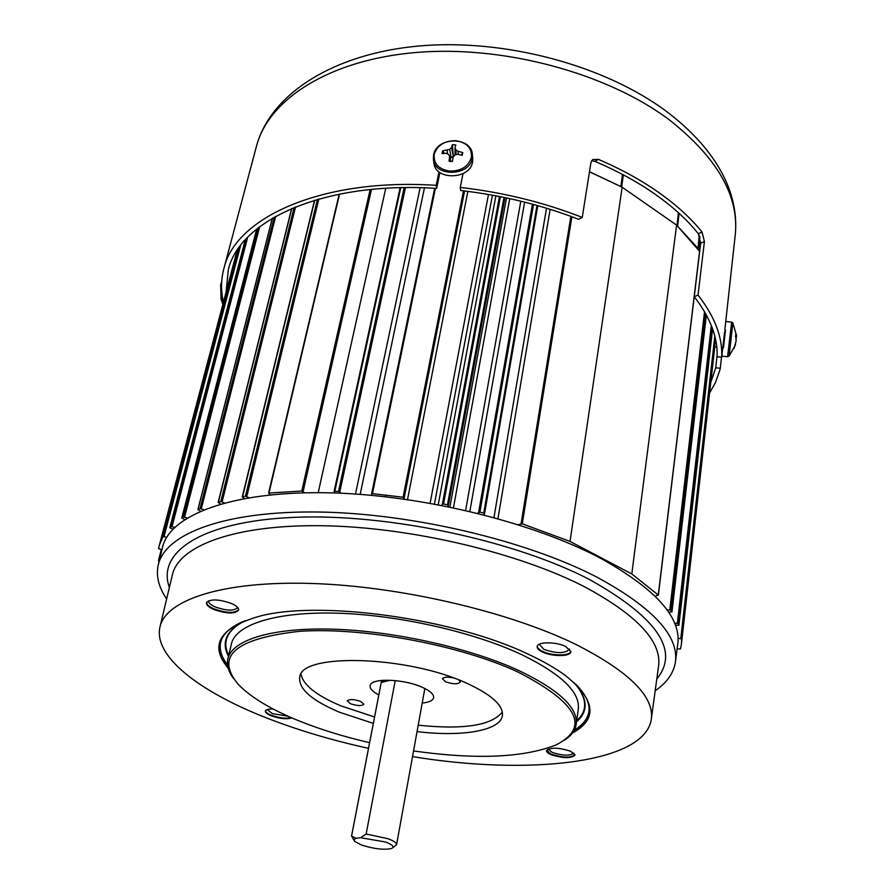<?xml version="1.0" encoding="UTF-8"?>
<svg xmlns="http://www.w3.org/2000/svg" width="894" height="894" viewBox="0 0 894 894"><rect width="100%" height="100%" fill="white"/><g stroke="black" fill="none" stroke-linecap="round" stroke-linejoin="round"><path stroke-width="1.34" d="M678.065 638.215L681.697 639.009L681.351 644.663L680.479 648.932L677.138 648.832M666.969 609.797L670.701 610.121L671.942 611.764L668.656 612.245M674.545 623.051L678.39 623.71L678.937 625.197L675.462 625.387M404.513 499.12L403.093 497.209L372.44 493.644L371.58 493.901L371.949 495.332M304.619 492.817L301.781 491.029L268.982 493.041L270.212 494.896M484.023 514.888L484.19 513.223L479.91 512.083L477.642 513.279M448.352 506.663L448.05 504.954L443.536 503.981L442.396 504.171L441.804 505.367M341.005 493.22L339.485 491.588L334.814 491.208L334.11 491.465L334.825 492.985M248.945 497.712L245.437 496.181L242.285 496.874L244.252 498.528M224.506 502.92L220.807 501.545L218.147 502.394L220.472 504.037M488.482 194.467L430.115 503.199M518.252 524.689L522.275 523.828L570.037 541.418L631.801 573.948L658.263 595.013L655.134 596.164M589.481 171.793L622.168 187.215L570.037 541.418M622.168 187.215L676.59 225.109L631.801 573.948M676.59 225.109L699.589 251.315M200.547 511.122L197.898 509.524L200.044 508.541L203.854 509.736M184.656 519.582L181.828 517.928L183.382 516.956L187.226 517.95M172.922 529.181L169.793 527.728L170.922 526.566L174.743 527.371M161.903 549.855L158.562 548.648L159.378 545.094L162.987 536.612L166.697 537.26M158.964 561.935L158.495 560.37L159.389 560.203M424.46 187.841L360.181 494.348M467.853 191.372L407.53 499.556M237.614 607.428L237.58 607.596C234.139 611.127 226.674 610.904 215.186 606.937C210.537 604.847 208.358 602.813 208.648 600.857L208.671 600.757M288.114 716.239L272.447 713.647L267.161 709.59M569.456 648.955L569.433 649.256C565.075 653.659 556.571 653.693 543.91 649.357L539.238 644.261M573.803 753.083C569.903 756.011 562.695 755.788 552.201 752.413L548.234 749.071M422.214 703.075C429.053 702.338 432.852 700.572 433.624 697.767C434.059 694.403 430.215 690.894 422.113 687.24C403.496 678.691 370.652 677.808 370.138 685.653C369.691 688.581 372.586 691.677 378.821 694.917M373.323 723.369L339.698 712.317C311.559 700.449 298.25 688.693 299.747 677.026C301.189 652.676 407.999 655.615 467.283 683.497C491.823 694.884 503.523 705.612 502.383 715.681C500.294 730.778 461.852 737.114 417.051 731.594M374.564 716.977L341.061 705.914C316.42 695.532 303.077 684.938 301.021 674.143M453.057 677.808C447.179 676.736 443.647 677.06 442.463 678.781L445.592 681.831C453.146 684.323 458.063 684.391 460.354 682.021L458.767 679.954M360.651 701.399C353.901 699.186 349.431 699.007 347.241 700.851L350.493 703.746C357.432 705.981 361.891 706.126 363.892 704.159L360.651 701.399M369.602 742.668C344.38 736.857 321.192 729.727 300.026 721.29C271.463 709.802 250.834 697.443 238.139 684.223C214.806 656.095 235.323 638.461 299.68 631.309C363.221 626.962 459.762 644.943 518.017 672.042C577.747 702.852 590.465 727.135 556.169 744.892C523.593 757.743 476.055 759.766 413.553 750.949M233.211 678.065C228.205 671.148 226.473 664.588 227.992 658.397C232.63 639.691 272.882 627.208 334.077 629.22C395.193 631.22 470.546 648.206 519.056 670.645C559.465 690.123 578.485 708.171 576.127 724.799C575.032 730.756 571.076 735.941 564.259 740.333M574.116 682.658C587.984 698.292 588.744 711.378 576.373 721.939M542.401 651.961C552.235 656.922 571.4 656.665 570.819 651.514L565.667 646.485C556.426 641.769 538.266 641.601 537.249 646.161C536.713 648.083 538.434 650.016 542.401 651.961M570.808 651.212C570.596 656.095 552.056 656.14 542.546 651.346C538.926 649.58 537.182 647.804 537.316 646.004M574.138 730.454C582.62 725.392 587.503 719.312 588.8 712.239C590.23 703.813 585.983 694.571 576.071 684.491M213.767 609.462C227.054 613.977 235.379 614.122 238.72 609.898C238.709 607.831 236.307 605.707 231.512 603.539C219.186 599.192 210.872 598.824 206.592 602.411C205.899 604.635 208.291 606.992 213.767 609.462M238.72 609.619C234.898 613.507 226.64 613.262 213.945 608.87C208.883 606.601 206.458 604.389 206.682 602.243M273.273 709.076C268.803 708.897 266.188 709.478 265.451 710.819C265.026 712.35 266.948 714.004 271.228 715.781C280.034 718.798 286.885 719.491 291.802 717.86M291.232 717.614C286.035 718.865 279.409 718.083 271.385 715.267C267.462 713.647 265.518 712.105 265.54 710.641M550.928 754.603C563.354 758.481 571.389 758.615 575.01 754.983L570.685 751.284C559.007 747.518 550.972 747.239 546.58 750.446C546.234 751.776 547.676 753.161 550.928 754.603M574.987 754.715C570.853 758.056 562.874 757.833 551.05 754.067L546.647 750.278M228.216 668.22C209.308 645.636 218.974 628.527 257.204 616.882C316.42 599.405 454.543 618.089 529.773 654.933C544.178 661.716 556.135 668.656 565.645 675.719C595.594 699.991 597.874 719.078 572.495 732.979M368.507 748.323C331.182 740.154 296.652 729.806 264.881 717.279C198.401 691.051 152.729 655.66 160.082 626.515C166.407 599.751 222.651 580.832 310.833 583.447C398.847 586.028 507.881 611.317 575.401 644.194C629.767 671.83 655.023 697.164 651.156 720.184C643.166 763.767 527.382 775.534 412.525 756.615M655.19 690.749C666.589 682.927 673.283 673.663 675.272 662.957C679.596 636.595 653.67 608.088 597.483 577.435C527.08 540.702 412.134 513.391 318.957 512.027C225.579 510.619 165.77 533.517 158.383 564.36C155.746 575.468 158.495 587.012 166.642 598.98M675.562 660.711L677.618 645.211C682.021 618.235 656.274 589.213 600.388 558.169C530.354 520.99 415.922 493.656 323.036 492.717C229.948 491.722 170.173 515.413 162.596 546.972L162.384 547.854M242.363 621.799C230.037 627.342 222.829 634.092 220.762 642.026C218.974 649.368 221.254 657.112 227.601 665.281M228.473 656.341C220.952 642.127 226.405 630.27 244.844 620.805M502.316 711.993C491.812 725.47 463.785 729.873 418.213 725.19M621.989 187.125L589.492 171.693M699.253 235.234L698.013 248.42L676.713 225.221M463.025 173.615L460.287 187.427C503.21 192.366 543.865 202.368 582.251 217.41L590.968 162.406L592.767 159.523L598.432 159.367C621.218 169.167 641.434 180.286 659.09 192.735C676.657 205.195 690.973 218.292 702.025 232.004L704.416 241.548L700.673 243.246L698.315 233.703C687.352 220.002 673.081 206.939 655.514 194.512C637.858 182.097 617.609 171.033 594.789 161.322L591.593 160.708M700.673 243.246L694.247 296.696C710.294 317.471 717.916 337.485 717.1 356.74L721.704 357.198C722.687 337.306 714.787 316.599 698.035 295.087L694.247 296.696M710.775 382.453L715.725 367.78L717.144 355.108M438.999 171.816L436.205 185.337C322.075 177.783 235.759 217.398 224.014 268.055C220.963 279.274 220.751 290.695 223.399 302.306M436.205 185.337L436.641 188.41C324.634 181.013 239.815 219.868 228.328 269.686L226.093 292.103M709.601 392.958L715.39 382.766L719.86 370.116L720.285 368.25L715.725 367.78M704.416 241.548L698.035 295.087M724.609 331.875L721.704 357.198M720.285 368.25L721.503 357.175M460.287 187.427L460.656 190.5C502.07 195.294 541.362 204.882 578.541 219.287L582.251 217.41M439.915 172.52L436.641 188.41M472.725 157.713L472.591 161.915C470.11 179.895 434.775 180.61 433.903 162.742L433.512 160.004M449.66 171.112C438.552 169.201 433.4 163.591 434.216 154.282C437.244 145.208 444.452 140.682 455.828 140.716C466.869 142.526 472.043 148.091 471.373 157.389C468.422 166.552 461.181 171.123 449.66 171.112M454.107 144.75L452.398 144.727L451.47 147.722L449.693 149.376L442.631 150.862L442.061 153.612L446.564 153.321L448.654 154.494L449.648 156.662L449.045 161.188L452.431 161.479L453.191 156.964L454.923 155.02L457.504 154.237L462.232 155.299L462.779 152.539L458.086 151.343L455.962 149.901L455.001 148.024L455.761 144.996L454.107 144.75M454.253 155.746L450.04 158.294M450.799 161.456L449.648 156.662M442.631 150.862L444.363 153.41M447.156 150.438L447.548 153.869M449.693 149.376L451.202 157.88M451.47 147.722L453.28 155.735L452.398 144.727M455.001 148.024L455.057 154.975M455.962 149.901L456.108 154.651M458.086 151.343L458.32 154.394M462.779 152.539L461.382 155.075M221.578 288.147C220.963 294.584 221.265 299.635 222.483 303.301L222.897 304.239M221.097 299.915L220.639 284.806M723.335 347.688L725.358 330.076M727.638 356.717L729.001 356.192L729.392 353.856L732.845 322.857M722.497 356.203L727.604 356.717L731.627 322.097L732.868 322.89L736.634 335.954L735.706 333.92L736.12 341.005L733.974 348.459L735.494 343.888M725.481 330.087L723.458 347.699L722.754 347.632M736.198 339.273L736.243 336.2M736.477 336.133L735.483 336.099M736.634 336.211L735.471 336.166M736.298 336.703L735.471 336.602M395.215 680.569L366.16 834.013L360.573 837.7L385.638 842.025C392.611 844.752 394.612 846.909 391.639 848.462C384.241 850.127 374.206 848.987 361.534 845.031L354.694 841.422L354.013 839.589L355.98 838.293L351.61 835.946L381.269 682.413L383.872 680.222M366.16 834.013L388.085 838.751C393.941 840.975 396.768 842.986 396.578 844.763L392.79 847.68M354.013 840.438L351.61 835.946M360.573 837.7L355.98 838.293M390.399 680.222L381.269 682.413M715.423 338.658L681.697 639.009M705.444 313.246L670.925 610.3M712.071 327.405L678.39 623.71M675.886 658.308L675.775 659.269M464.578 190.958L404.2 497.802M371.491 189.416L303.133 491.454M484.537 513.648L537.786 205.642L484.548 513.603M504.942 197.596L448.419 505.367M405.44 187.617L339.821 491.823M318.845 199.016L246.8 496.449M295.545 206.894L222.137 501.757M334.267 491.879L334.032 492.963M509.748 198.624L453.459 507.725M465.629 510.407L520.811 201.184M434.45 503.981L492.438 195.16M493.957 517.537L546.525 208.213M484.324 514.173L484.19 514.933M550.145 209.33L497.947 518.643M570.853 216.37L521.079 523.772M571.892 216.75L522.275 523.828M699.644 250.856L658.263 595.013M272.391 218.203L198.043 509.379M274.313 217.097L200.044 508.541M275.721 216.303L201.329 508.675M256.768 228.987L181.828 517.928M258.265 227.802L183.382 516.956M259.662 226.718L184.589 517.011M245.258 239.838L169.838 527.661M246.286 238.709L170.922 526.566M247.694 237.234L172.039 526.555M158.506 560.326L161.289 549.698L158.529 560.281M160.92 553.878L159.266 560.192M239.156 247.403L162.987 536.612M240.62 245.425L164.038 536.556M294.137 207.464L220.807 501.545M291.824 208.436L218.382 502.227M317.448 199.407L245.437 496.181M314.777 200.189L242.609 496.673M404.177 187.628L338.547 491.354M400.736 187.695L334.814 491.208M400.188 187.706L334.188 491.342M355.488 494.024L420.135 187.718M504.026 197.406L447.492 504.775M500.428 196.68L443.536 503.981M499.455 196.49L442.396 504.171M495.891 195.797L438.25 504.685M449.906 506.987L506.518 197.92M537.015 205.43L483.755 513.067M533.517 204.458L479.91 512.083M532.444 204.167L478.659 512.195M524.633 202.122L469.842 511.39M318.208 492.683L385.75 188.299M370.138 189.55L301.781 491.029M339.552 194.087L268.982 493.041M435.389 188.343L372.44 493.644M434.685 188.299L371.613 493.823M463.494 190.824L403.093 497.209M711.311 325.438L677.361 623.297M678.937 625.197L712.574 328.791L678.937 625.118M704.539 311.682L669.796 609.909M706.338 314.867L671.942 611.764M714.82 336.144L680.781 638.562M227.992 658.397L231.524 643.468C236.262 624.347 276.458 611.418 337.44 613.183C398.322 614.938 473.317 631.913 521.56 654.576C561.745 674.266 580.642 692.604 578.228 709.601L576.284 723.738M573.881 682.435C587.246 697.599 588.185 710.372 576.686 720.776M588.911 711.535L588.833 711.993C587.548 719.033 582.709 725.079 574.306 730.13M651.424 718.273L658.431 667.058C662.521 642.238 637.802 615.43 584.274 586.643C517.782 552.458 410.156 527.102 322.924 525.739C235.524 524.342 179.314 545.519 172.497 574.361L160.082 626.515M169.391 587.436C156.461 552.347 201.239 521.236 294.238 517.347C386.89 513.301 514.296 540.322 589.627 579.58C657.515 617.698 679.898 650.832 656.799 678.982M227.557 664.912C221.444 657.001 219.153 649.469 220.695 642.317M228.708 655.336C221.779 641.501 227.255 629.946 245.146 620.682M620.872 186.421L622.492 174.419M676.993 225.422L678.423 212.738M623.319 174.855L621.699 186.913M679.071 213.331L677.663 225.947M224.014 268.055L256.634 145.599C270.96 93.825 333.317 53.718 418.761 46.019C504.372 38.308 605.059 65.262 667.147 111.929C698.08 135.508 718.776 161.233 729.202 189.103C735.002 205.363 736.947 221.287 735.036 236.865C739.964 197.228 717.949 158.137 668.98 119.584C606.825 73.062 503.512 45.136 416.526 52.444C329.383 59.719 269.15 99.066 256.634 145.599L256.165 147.354M598.432 159.367L594.789 161.322M702.025 232.004L698.315 233.703M433.4 159.21L433.612 154.885C436.551 136.503 471.719 136.234 472.412 154.796L472.211 158.372C469.719 176.386 434.272 177.101 433.4 159.21L433.612 155.131M222.327 296.54L223.232 302.965M726.464 321.594L731.594 322.097M675.976 657.615L675.786 659.325M699.711 251.102L658.353 595.203M272.279 218.281L197.898 509.524M256.712 229.043L181.75 518.039M245.235 239.86L169.793 527.728M237.089 250.443L159.378 545.094M291.645 208.514L218.147 502.394M314.509 200.267L242.285 496.874M400.143 187.706L334.11 491.465M339.195 194.166L268.546 493.264M434.663 188.299L371.58 493.901M706.372 314.934L671.975 611.887M714.898 345.743L681.586 642.652M588.923 711.468L588.8 712.239M158.383 564.36L162.596 546.972M698.661 249.493L699.868 236.72M735.036 236.865L724.81 330.02M472.412 154.796L472.792 158.35M222.014 302.34L222.651 303.703M221.701 281.554L220.539 285.186M716.776 347.04L714.775 346.838M729.035 356.158L735.449 344.961M386.029 495.064L385.694 496.74M351.532 836.169L381.626 680.39M396.59 844.674L424.84 688.514"/></g></svg>
